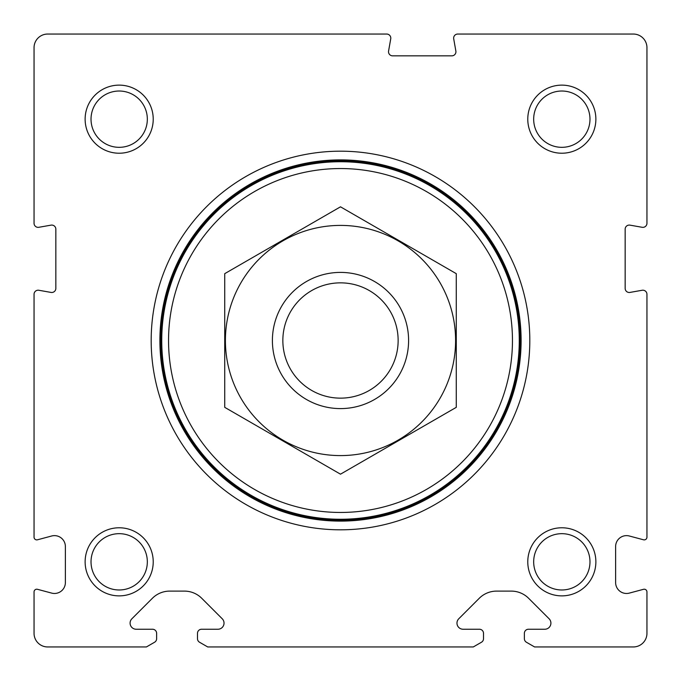 <?xml version="1.0" encoding="UTF-8"?>
<svg xmlns="http://www.w3.org/2000/svg" width="681" height="681" viewBox="0 0 681 681"><rect width="100%" height="100%" fill="white"/><g stroke="black" fill="none" stroke-linecap="round" stroke-linejoin="round"><path stroke-width="1.02" d="M534.585 646.95L633.33 646.95A13.62 13.62 0 0 0 646.95 633.33L646.95 591.934A2.724 2.724 0 0 0 643.519 589.303L629.338 593.1A10.896 10.896 0 0 1 615.624 582.578L615.624 546.52A10.896 10.896 0 0 1 629.338 535.998L643.519 539.795A2.724 2.724 0 0 0 646.95 537.164L646.95 294.294A4.086 4.086 0 0 0 642.157 290.268L629.951 292.421A4.086 4.086 0 0 1 625.158 288.395L625.158 229.165A4.086 4.086 0 0 1 629.951 225.139L642.157 227.292A4.086 4.086 0 0 0 646.95 223.266L646.95 47.67A13.62 13.62 0 0 0 633.33 34.05L457.734 34.05A4.086 4.086 0 0 0 453.708 38.843L455.861 51.049A4.086 4.086 0 0 1 451.835 55.842L392.605 55.842A4.086 4.086 0 0 1 388.579 51.049L390.732 38.843A4.086 4.086 0 0 0 386.706 34.05L47.67 34.05A13.62 13.62 0 0 0 34.05 47.67L34.05 223.266A4.086 4.086 0 0 0 38.843 227.292L51.049 225.139A4.086 4.086 0 0 1 55.842 229.165L55.842 288.395A4.086 4.086 0 0 1 51.049 292.421L38.843 290.268A4.086 4.086 0 0 0 34.05 294.294L34.05 537.164A2.724 2.724 0 0 0 37.481 539.795L51.662 535.998A10.896 10.896 0 0 1 65.376 546.52L65.376 582.578A10.896 10.896 0 0 1 51.662 593.1L37.481 589.303A2.724 2.724 0 0 0 34.05 591.934L34.05 633.33A13.62 13.62 0 0 0 47.67 646.95L146.415 646.95L154.587 642.234A4.086 4.086 0 0 0 156.63 638.693L156.63 633.33A4.086 4.086 0 0 0 152.544 629.244L136.217 629.244A6.129 6.129 0 0 1 131.884 618.782L152.374 598.293A24.516 24.516 0 0 1 169.714 591.108L184.406 591.108A24.516 24.516 0 0 1 201.746 598.293L222.236 618.782A6.129 6.129 0 0 1 217.903 629.244L201.576 629.244A4.086 4.086 0 0 0 197.49 633.33L197.49 638.693A4.086 4.086 0 0 0 199.533 642.234L207.705 646.95L473.295 646.95L481.467 642.234A4.086 4.086 0 0 0 483.51 638.693L483.51 633.33A4.086 4.086 0 0 0 479.424 629.244L463.097 629.244A6.129 6.129 0 0 1 458.764 618.782L479.254 598.293A24.516 24.516 0 0 1 496.594 591.108L511.286 591.108A24.516 24.516 0 0 1 528.626 598.293L549.116 618.782A6.129 6.129 0 0 1 544.783 629.244L528.456 629.244A4.086 4.086 0 0 0 524.37 633.33L524.37 638.693A4.086 4.086 0 0 0 526.413 642.234L534.585 646.95M151.182 340.5A189.318 189.318 0 0 1 435.159 176.549A189.318 189.318 0 0 1 435.159 504.451A189.318 189.318 0 0 1 151.182 340.5M85.125 561.825A34.05 34.05 0 0 1 136.2 532.338A34.05 34.05 0 0 1 136.2 591.312A34.05 34.05 0 0 1 85.125 561.825M85.125 119.175A34.05 34.05 0 0 1 136.2 89.688A34.05 34.05 0 0 1 136.2 148.662A34.05 34.05 0 0 1 85.125 119.175M527.775 561.825A34.05 34.05 0 0 1 578.85 532.338A34.05 34.05 0 0 1 578.85 591.312A34.05 34.05 0 0 1 527.775 561.825M527.775 119.175A34.05 34.05 0 0 1 578.85 89.688A34.05 34.05 0 0 1 578.85 148.662A34.05 34.05 0 0 1 527.775 119.175M533.674 119.175A28.151 28.151 0 0 1 575.905 94.795A28.151 28.151 0 0 1 575.905 143.555A28.151 28.151 0 0 1 533.674 119.175M533.674 561.825A28.151 28.151 0 0 1 575.905 537.445A28.151 28.151 0 0 1 575.905 586.205A28.151 28.151 0 0 1 533.674 561.825M91.024 119.175A28.151 28.151 0 0 1 133.255 94.795A28.151 28.151 0 0 1 133.255 143.555A28.151 28.151 0 0 1 91.024 119.175M91.024 561.825A28.151 28.151 0 0 1 133.255 537.445A28.151 28.151 0 0 1 133.255 586.205A28.151 28.151 0 0 1 91.024 561.825M282.845 340.5A57.655 57.655 0 0 1 369.323 290.574A57.655 57.655 0 0 1 369.323 390.426A57.655 57.655 0 0 1 282.845 340.5M272.4 340.5A68.1 68.1 0 0 1 374.55 281.525A68.1 68.1 0 0 1 374.55 399.475A68.1 68.1 0 0 1 272.4 340.5M168.547 340.5A171.952 171.952 0 0 1 426.476 191.582A171.952 171.952 0 0 1 426.476 489.418A171.952 171.952 0 0 1 168.547 340.5M161.737 340.5A178.762 178.762 0 0 1 429.881 185.683A178.762 178.762 0 0 1 429.881 495.317A178.762 178.762 0 0 1 161.737 340.5M160.92 340.5A179.58 179.58 0 0 1 430.29 184.977A179.58 179.58 0 0 1 430.29 496.023A179.58 179.58 0 0 1 160.92 340.5M159.899 340.5A180.601 180.601 0 0 1 430.801 184.091A180.601 180.601 0 0 1 430.801 496.909A180.601 180.601 0 0 1 159.899 340.5M224.73 273.66L224.73 407.34L340.5 474.18L456.27 407.34L456.27 273.66L340.5 206.82L224.73 273.66M340.5 455.589A115.089 115.089 0 0 0 440.173 282.955A115.089 115.089 0 0 0 240.827 282.955A115.089 115.089 0 0 0 340.5 455.589M160.41 340.5A180.09 180.09 0 0 1 430.545 184.534A180.09 180.09 0 0 1 430.545 496.466A180.09 180.09 0 0 1 160.41 340.5"/></g></svg>
